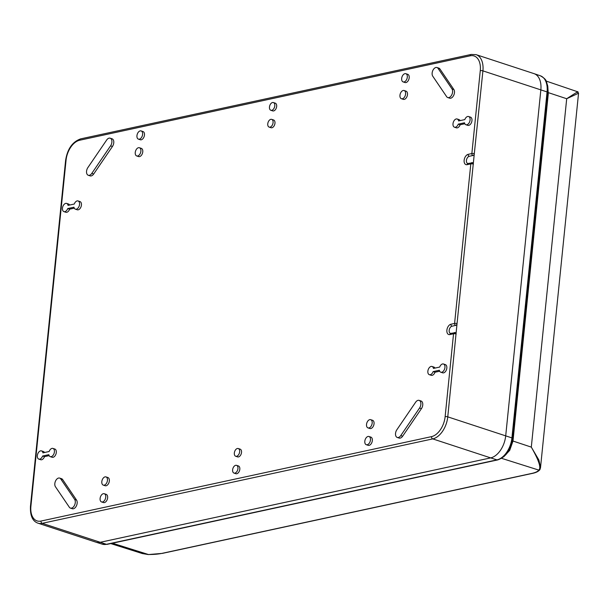 <?xml version="1.0" encoding="UTF-8"?>
<svg xmlns="http://www.w3.org/2000/svg" width="609" height="609" viewBox="0 0 609 609"><rect width="100%" height="100%" fill="white"/><g stroke="black" fill="none" stroke-linecap="round" stroke-linejoin="round"><path stroke-width="0.91" d="M95.643 542.079A20.051 12.264 -71.8 0 0 95.933 542.17A20.051 12.264 -71.8 0 0 100.15 542.322L490.679 457.892A20.051 12.264 -71.8 0 0 505.706 435.846L540.845 89.858A20.051 12.264 -71.8 0 0 534.101 73.659A20.051 12.264 -71.8 0 0 533.804 73.567M79.665 140.237A1.88 1.401 -102.2 0 1 80.685 138.867C72.41 141.806 67.378 149.015 65.597 160.494A1.88 0.502 5.8 0 1 66.054 160.22A18.163 11.107 -71.8 0 1 79.665 140.237L470.194 55.815A18.163 11.107 -71.8 0 1 480.273 70.667L471.853 153.544L468.176 154.343A5.39 3.296 -71.8 0 0 464.142 160.266A5.39 3.296 -71.8 0 0 467.133 164.674A1.629 1.21 -102.2 0 1 468.009 163.478L467.712 163.478A3.761 2.299 108.2 0 1 466.524 159.809A3.761 2.299 108.2 0 1 469.242 156.3L473.086 155.47A1.629 0.997 108.2 0 0 474.304 153.681L482.914 70.872A20.044 12.256 -71.8 0 0 476.086 54.643L534.017 73.636A20.044 12.256 108.2 0 1 540.845 89.858L505.706 435.846A20.044 12.256 108.2 0 1 490.679 457.892L496.952 459.879A2.505 1.865 77.8 0 0 497.713 459.917L107.184 544.347A2.505 1.865 -102.2 0 1 106.423 544.309L496.952 459.879A19.975 12.218 -71.8 0 0 511.925 437.909L447.767 416.853L457.047 323.585A1.629 0.997 108.2 0 1 455.829 325.373L451.985 326.203A1.629 1.21 -102.2 0 1 450.919 324.239A5.39 3.296 -71.8 0 0 446.884 330.169A5.39 3.296 -71.8 0 0 449.876 334.569L453.545 333.778L445.133 416.655A18.163 11.107 -71.8 0 1 431.515 436.63L40.986 521.06A18.163 11.107 -71.8 0 1 30.907 506.201A1.88 0.502 -174.2 0 0 30.45 506.475C30.092 515.678 32.589 521.243 37.918 523.154A20.044 12.256 -71.8 0 0 42.211 523.321L432.748 438.899A20.044 12.256 -71.8 0 0 447.767 416.853A1.88 0.502 -174.2 0 0 445.133 416.655M110.747 543.578L142.361 553.558L148.231 554.51A30.069 7.856 -174.6 0 0 162.032 553.353L531.817 473.414A30.069 7.856 -174.6 0 0 538.767 470.087C541.401 468.062 538.912 460.404 531.307 447.12L512.984 441.038L509.725 450.34L503.719 456.826M112.475 543.205L148.444 554.517M501.61 458.333L538.767 470.087L540.107 469.052M531.817 473.414A1.256 0.936 77.8 0 0 532.197 473.437C536.057 472.668 538.638 471.374 539.939 469.554L540.518 467.666L538.912 460.069L531.307 447.12L566.697 98.734L578.55 93.215L540.495 467.819M547.788 86.295L548.267 93.862L512.984 441.038A2.505 0.731 -172.4 0 1 512.451 440.771M547.917 92.499A2.505 0.609 -176 0 0 548.366 92.652L566.697 98.734C576.281 92.499 579.753 90.444 577.111 92.568M234.008 473.086A4.073 2.489 108.2 0 1 232.912 468.443A4.073 2.489 108.2 0 1 236.551 465.352A4.073 2.489 108.2 0 1 236.711 465.413A4.073 2.489 108.2 0 1 237.799 469.455A4.073 2.489 108.2 0 1 234.884 473.124A4.073 2.489 108.2 0 1 234.008 473.086L235.896 473.703A4.073 2.489 108.2 0 0 236.772 473.741A4.073 2.489 -71.8 0 0 239.68 470.072A4.073 2.489 -71.8 0 0 238.591 466.03A4.073 2.489 108.2 0 0 238.431 465.969A4.073 2.489 108.2 0 0 238.271 465.923M269.155 127.106L271.043 127.723A4.073 2.489 -71.8 0 0 271.911 127.761A4.073 2.489 -71.8 0 0 274.857 123.954A4.073 2.489 -71.8 0 0 273.578 119.988L271.69 119.364A4.073 2.489 108.2 0 1 272.969 123.338A4.073 2.489 108.2 0 1 270.031 127.144A4.073 2.489 108.2 0 1 269.155 127.106A4.073 2.489 108.2 0 1 267.754 123.939A4.073 2.489 108.2 0 1 269.726 119.889A4.073 2.489 108.2 0 1 271.69 119.364M273.403 102.548A4.073 2.489 108.2 0 1 274.499 107.192A4.073 2.489 108.2 0 1 270.86 110.29A4.073 2.489 108.2 0 1 270.708 110.229A4.073 2.489 108.2 0 1 269.612 106.179A4.073 2.489 108.2 0 1 272.527 102.51A4.073 2.489 108.2 0 1 273.403 102.548L275.283 103.165A4.073 2.489 108.2 0 1 276.379 107.808A4.073 2.489 108.2 0 1 272.748 110.907A4.073 2.489 108.2 0 1 272.588 110.846M402.656 436.211L421.436 408.647A5.009 3.068 -71.8 0 0 421.032 400.988L419.144 400.372A5.009 3.068 108.2 0 1 419.548 408.03L400.768 435.587A5.009 3.068 -71.8 0 1 397.243 437.452L399.131 438.069A5.009 3.068 108.2 0 0 402.656 436.211L400.768 435.587M76.544 500.065L62.643 479.565A5.009 3.068 -71.8 0 0 61.547 478.704L59.659 478.088A5.009 3.068 108.2 0 1 60.755 478.948L74.656 499.449A5.009 3.068 -71.8 0 1 74.504 505.318A5.009 3.068 -71.8 0 1 70.438 508.104L72.326 508.721A5.009 3.068 108.2 0 0 76.384 505.934A5.009 3.068 108.2 0 0 76.544 500.065L74.656 499.449M447.752 97.554L449.632 98.171A5.009 3.068 -71.8 0 0 453.697 95.377A5.009 3.068 -71.8 0 0 453.85 89.508L439.949 69.015A5.009 3.068 108.2 0 0 438.861 68.147L436.973 67.53A5.009 3.068 -71.8 0 0 432.915 70.317A5.009 3.068 -71.8 0 0 432.755 76.194L446.656 96.686A5.009 3.068 108.2 0 0 447.752 97.554A5.009 3.068 108.2 0 0 451.809 94.76A5.009 3.068 108.2 0 0 451.969 88.891L438.069 68.398A5.009 3.068 -71.8 0 0 436.973 67.53M88.267 175.263L90.147 175.879A5.009 3.068 -71.8 0 0 93.679 174.022L112.459 146.457A5.009 3.068 108.2 0 0 112.056 138.799L110.168 138.182A5.009 3.068 -71.8 0 0 106.644 140.047L87.863 167.604A5.009 3.068 108.2 0 0 88.267 175.263A5.009 3.068 108.2 0 0 91.792 173.398L110.572 145.84A5.009 3.068 -71.8 0 0 110.168 138.182M401.43 98.734A4.324 2.642 108.2 0 1 399.953 95.324A4.324 2.642 108.2 0 1 402.107 91.015A4.324 2.642 -71.8 0 1 404.125 90.513A4.324 2.642 -71.8 0 1 404.231 90.558A4.324 2.642 108.2 0 1 405.259 95.537A4.324 2.642 108.2 0 1 401.43 98.734L403.318 99.351A4.324 2.642 -71.8 0 0 407.147 96.153A4.324 2.642 -71.8 0 0 406.119 91.175A4.324 2.642 108.2 0 0 406.013 91.137A4.324 2.642 108.2 0 0 405.899 91.099M407.048 82.032A4.324 2.642 -71.8 0 0 409.202 77.724A4.324 2.642 -71.8 0 0 407.718 74.313L405.838 73.697A4.324 2.642 108.2 0 1 407.314 77.107A4.324 2.642 108.2 0 1 405.16 81.416A4.324 2.642 -71.8 0 1 403.143 81.91L405.023 82.527A4.324 2.642 -71.8 0 0 407.048 82.032M366.291 444.715L368.171 445.331A4.324 2.642 -71.8 0 0 372 442.134A4.324 2.642 -71.8 0 0 370.972 437.155A4.324 2.642 108.2 0 0 370.866 437.117L368.985 436.501A4.324 2.642 -71.8 0 0 366.961 436.996A4.324 2.642 108.2 0 0 364.806 441.304A4.324 2.642 108.2 0 0 366.291 444.715A4.324 2.642 108.2 0 0 370.12 441.517A4.324 2.642 108.2 0 0 369.092 436.539A4.324 2.642 -71.8 0 0 368.985 436.501M369.777 428.47A4.324 2.642 -71.8 0 0 369.884 428.515A4.324 2.642 -71.8 0 0 371.901 428.013A4.324 2.642 -71.8 0 0 374.055 423.704A4.324 2.642 -71.8 0 0 372.579 420.294L370.691 419.677A4.324 2.642 108.2 0 1 372.175 423.088A4.324 2.642 108.2 0 1 370.021 427.396A4.324 2.642 -71.8 0 1 367.996 427.891A4.324 2.642 -71.8 0 1 367.889 427.853A4.324 2.642 108.2 0 1 366.862 422.874A4.324 2.642 108.2 0 1 370.691 419.677M136.72 155.957L138.608 156.574A4.324 2.642 -71.8 0 0 142.437 153.377A4.324 2.642 -71.8 0 0 141.402 148.398A4.324 2.642 108.2 0 0 141.296 148.36L139.415 147.743A4.324 2.642 -71.8 0 0 137.398 148.238A4.324 2.642 108.2 0 0 135.244 152.547A4.324 2.642 108.2 0 0 136.72 155.957A4.324 2.642 108.2 0 0 140.55 152.76A4.324 2.642 108.2 0 0 139.522 147.781A4.324 2.642 -71.8 0 0 139.415 147.743M140.207 139.72A4.324 2.642 -71.8 0 0 140.314 139.758A4.324 2.642 -71.8 0 0 142.331 139.255A4.324 2.642 -71.8 0 0 144.485 134.947A4.324 2.642 -71.8 0 0 143.008 131.544L141.121 130.92A4.324 2.642 108.2 0 1 142.605 134.33A4.324 2.642 108.2 0 1 140.451 138.639A4.324 2.642 -71.8 0 1 138.433 139.141A4.324 2.642 -71.8 0 1 138.327 139.096A4.324 2.642 108.2 0 1 137.291 134.117A4.324 2.642 108.2 0 1 141.121 130.92M101.581 501.938A4.324 2.642 108.2 0 1 100.097 498.527A4.324 2.642 108.2 0 1 102.251 494.226A4.324 2.642 -71.8 0 1 104.268 493.724A4.324 2.642 -71.8 0 1 104.375 493.762A4.324 2.642 108.2 0 1 105.41 498.741A4.324 2.642 108.2 0 1 101.581 501.938L103.461 502.554A4.324 2.642 -71.8 0 0 107.291 499.357A4.324 2.642 -71.8 0 0 106.263 494.379A4.324 2.642 108.2 0 0 106.156 494.341A4.324 2.642 108.2 0 0 106.05 494.31M107.192 485.236A4.324 2.642 -71.8 0 0 109.346 480.935A4.324 2.642 -71.8 0 0 107.862 477.525L105.981 476.908A4.324 2.642 108.2 0 1 107.458 480.318A4.324 2.642 108.2 0 1 105.304 484.619A4.324 2.642 -71.8 0 1 103.286 485.122L105.174 485.738A4.324 2.642 -71.8 0 0 107.192 485.236M235.721 456.27L237.601 456.887A4.073 2.489 -71.8 0 0 239.573 456.369A4.073 2.489 -71.8 0 0 241.537 452.312A4.073 2.489 -71.8 0 0 240.144 449.145L238.256 448.529A4.073 2.489 108.2 0 1 239.657 451.695A4.073 2.489 108.2 0 1 237.685 455.745A4.073 2.489 108.2 0 1 235.721 456.27A4.073 2.489 108.2 0 1 234.442 452.297A4.073 2.489 108.2 0 1 237.388 448.498A4.073 2.489 108.2 0 1 238.256 448.529M439.683 371.216L435.009 372.228L433.128 371.604A4.324 2.642 108.2 0 1 429.337 374.687A4.324 2.642 108.2 0 1 428.173 369.754A4.324 2.642 108.2 0 1 432.032 366.473A4.324 2.642 108.2 0 1 433.448 368.422L439.683 367.075A4.324 2.642 108.2 0 1 443.466 363.999A4.324 2.642 108.2 0 1 444.631 368.932A4.324 2.642 108.2 0 1 440.779 372.213A4.324 2.642 108.2 0 1 439.355 370.257L433.128 371.604M440.779 372.213L442.659 372.83A4.324 2.642 -71.8 0 0 446.519 369.549A4.324 2.642 -71.8 0 0 445.354 364.616L443.466 363.999M435.009 368.087A4.324 2.642 -71.8 0 0 433.912 367.09L432.032 366.473M429.337 374.687L431.225 375.304A4.324 2.642 -71.8 0 0 435.009 372.228M44.48 456.651L42.592 456.034A4.324 2.642 108.2 0 1 38.809 459.11L40.689 459.726A4.324 2.642 -71.8 0 0 44.48 456.651L49.154 455.639M50.242 456.636L52.13 457.26A4.324 2.642 -71.8 0 0 55.99 453.971A4.324 2.642 -71.8 0 0 54.825 449.039L52.937 448.422A4.324 2.642 108.2 0 1 54.102 453.355A4.324 2.642 108.2 0 1 50.242 456.636A4.324 2.642 108.2 0 1 48.827 454.687L42.592 456.034M44.48 452.51A4.324 2.642 -71.8 0 0 43.384 451.513L41.503 450.896A4.324 2.642 108.2 0 1 42.919 452.852L49.154 451.505A4.324 2.642 108.2 0 1 52.937 448.422M69.616 205.043A4.324 2.642 -71.8 0 0 68.52 204.038L66.64 203.421A4.324 2.642 108.2 0 1 68.056 205.378L74.29 204.03A4.324 2.642 108.2 0 1 78.074 200.947A4.324 2.642 108.2 0 1 79.239 205.88A4.324 2.642 108.2 0 1 75.379 209.169A4.324 2.642 108.2 0 1 73.963 207.212L67.728 208.56A4.324 2.642 108.2 0 1 63.945 211.635A4.324 2.642 108.2 0 1 62.78 206.71A4.324 2.642 108.2 0 1 66.64 203.421M63.945 211.635L65.825 212.259A4.324 2.642 -71.8 0 0 69.616 209.176L67.728 208.56M74.29 208.171L69.616 209.176M75.379 209.169L77.267 209.785A4.324 2.642 -71.8 0 0 81.126 206.497A4.324 2.642 -71.8 0 0 79.962 201.571L78.074 200.947M460.145 120.612A4.324 2.642 -71.8 0 0 459.049 119.615L457.169 118.999A4.324 2.642 108.2 0 1 458.585 120.947L464.819 119.6A4.324 2.642 108.2 0 1 468.603 116.525A4.324 2.642 108.2 0 1 469.775 121.457A4.324 2.642 108.2 0 1 465.915 124.738A4.324 2.642 108.2 0 1 464.492 122.79L458.265 124.137L460.145 124.754L464.819 123.741M458.265 124.137A4.324 2.642 108.2 0 1 454.474 127.212L456.362 127.829A4.324 2.642 -71.8 0 0 460.145 124.754M465.915 124.738L467.796 125.355A4.324 2.642 -71.8 0 0 471.655 122.074A4.324 2.642 -71.8 0 0 470.491 117.141L468.603 116.525M397.243 437.452A5.009 3.068 -71.8 0 1 396.84 429.794L415.62 402.237A5.009 3.068 108.2 0 1 419.144 400.372M70.438 508.104A5.009 3.068 -71.8 0 1 69.342 507.236L55.442 486.743A5.009 3.068 108.2 0 1 55.602 480.874A5.009 3.068 108.2 0 1 59.659 478.088M403.143 81.91A4.324 2.642 -71.8 0 1 403.036 81.872A4.324 2.642 108.2 0 1 402.009 76.894A4.324 2.642 108.2 0 1 405.838 73.697M103.286 485.122A4.324 2.642 -71.8 0 1 103.18 485.084A4.324 2.642 108.2 0 1 102.152 480.105A4.324 2.642 108.2 0 1 105.981 476.908M457.047 323.585L474.304 153.681A1.88 0.502 -174.2 0 0 471.853 153.544A1.629 1.21 77.8 0 0 472.919 155.508M472.485 162.664A1.629 0.997 108.2 0 1 472.706 162.694A1.629 0.997 108.2 0 1 473.254 164.011M455.227 332.567A1.629 0.997 108.2 0 1 455.441 332.598A1.629 0.997 108.2 0 1 455.996 333.915M449.876 334.569A1.629 1.21 -102.2 0 1 450.751 333.382L450.447 333.382A3.761 2.299 108.2 0 1 449.267 329.713A3.761 2.299 108.2 0 1 451.985 326.203M37.918 523.154L95.857 542.147A20.044 12.256 108.2 0 0 100.15 542.314L490.679 457.892L432.748 438.899A1.88 1.401 77.8 0 1 431.515 436.63M38.809 459.11A4.324 2.642 108.2 0 1 37.644 454.185A4.324 2.642 108.2 0 1 41.503 450.896M454.474 127.212A4.324 2.642 108.2 0 1 453.309 122.28A4.324 2.642 108.2 0 1 457.169 118.999M40.986 521.06A1.88 1.401 -102.2 0 0 42.211 523.321L106.423 544.309A19.975 12.218 108.2 0 1 102.228 544.157L95.933 542.17M512.725 438.617A2.505 0.67 -174.2 0 0 512.77 438.51A2.505 0.67 -174.2 0 0 511.925 437.909L547.072 91.929A2.505 0.67 5.8 0 1 547.91 92.53A2.505 0.67 5.8 0 1 547.872 92.629M480.273 70.667A1.88 0.502 5.8 0 1 482.914 70.872L547.072 91.929A19.975 12.218 108.2 0 0 540.343 75.782C547.727 79.969 545.953 81.576 547.643 85.458L547.91 92.53L512.77 438.51C511.042 449.823 506.026 456.963 497.713 459.917M142.361 553.558L148.337 554.563L162.413 553.375A1.256 0.936 -102.2 0 1 162.032 553.353M547.796 93.664A2.505 0.67 -174.2 0 0 548.267 93.862M513.121 439.843A2.505 0.67 5.8 0 1 512.633 439.637M30.907 506.201L66.054 160.22M467.133 164.674L470.81 163.874L454.596 323.448L450.919 324.239M421.436 408.647L419.548 408.03M62.643 479.565L60.755 478.948M453.85 89.508L451.969 88.891M438.069 68.398L439.949 69.015M93.679 174.022L91.792 173.398M110.572 145.84L112.459 146.457M472.188 162.717A1.629 1.21 77.8 0 0 471.686 162.687A1.629 1.21 77.8 0 0 470.81 163.874A1.88 0.502 5.8 0 1 473.444 164.072M469.242 156.3A1.629 1.21 -102.2 0 1 468.176 154.343M457.047 323.592A1.88 0.502 -174.2 0 0 454.596 323.448A1.629 1.21 77.8 0 0 455.661 325.412M454.931 332.621A1.629 1.21 77.8 0 0 454.428 332.59A1.629 1.21 77.8 0 0 453.545 333.778A1.88 0.502 5.8 0 1 456.187 333.976M80.685 138.867L471.214 54.437A1.88 1.401 77.8 0 0 470.194 55.815M540.343 75.782L534.101 73.659M107.184 544.347L102.228 544.157M162.413 553.375L532.197 473.437M578.55 93.215L577.644 91.769L546.144 81.058M65.597 160.494L30.45 506.475M236.551 465.352L238.431 465.969M270.86 110.29L272.748 110.907M404.125 90.513L406.013 91.137M369.884 428.515L367.996 427.891M140.314 139.758L138.433 139.141M104.268 493.724L106.156 494.341M468.009 163.478L472.889 162.755M455.631 332.659L450.751 333.382M471.214 54.437L476.086 54.643"/></g></svg>
